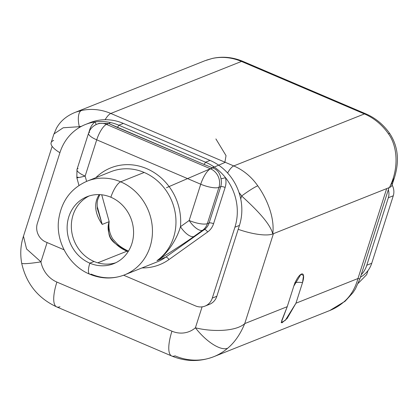 <?xml version="1.0" encoding="UTF-8"?>
<svg xmlns="http://www.w3.org/2000/svg" width="418" height="418" viewBox="0 0 418 418"><rect width="100%" height="100%" fill="white"/><g stroke="black" fill="none" stroke-linecap="round" stroke-linejoin="round"><path stroke-width="0.63" d="M52.145 146.357L23.492 236.139C20.649 244.608 20.033 253.601 21.658 263.11L21.658 263.11A32.432 2.727 -11.1 0 0 40.943 261.867L47.103 242.555L40.943 261.867A26.125 23.753 -111.7 0 0 56.885 282.066A32.432 10.016 113.1 0 0 56.691 306.901A32.432 10.016 -66.9 0 1 56.885 282.066L171.939 331.181A32.432 10.016 113.1 0 0 171.751 356.016A32.432 10.016 113.1 0 0 175.017 355.854A58.562 53.243 -111.7 0 0 213.77 356.695A58.562 53.243 -111.7 0 0 227.606 348.283C234.587 342.53 240.298 334.301 244.734 323.595L287.239 306.676L281.701 320.653L281.957 322.816L287.109 318.511L295.954 303.207L357.975 278.519L386.671 188.607L357.975 278.519C355.18 288.572 350.399 296.43 343.638 302.099A32.432 12.88 49.2 0 0 345.163 301.179A32.432 12.88 49.2 0 0 345.169 301.174A32.432 12.88 49.2 0 1 343.638 302.099A58.562 53.243 68.3 0 1 329.802 310.506A58.562 53.243 -111.7 0 0 343.638 302.099C350.399 296.43 355.18 288.572 357.975 278.519L359.861 278.905L357.975 278.519L295.954 303.207L302.527 282.605A18.016 5.026 17.7 0 0 295.077 282.735M171.751 356.016A32.432 10.016 -66.9 0 1 171.939 331.181A26.125 23.753 -111.7 0 0 195.405 327.801C212.799 332.127 236.149 331.474 244.734 323.595L273.424 233.683L244.734 323.595C236.149 331.474 212.799 332.127 195.405 327.801A32.432 12.88 49.2 0 0 227.606 348.283A58.562 53.243 68.3 0 1 213.77 356.695C199.773 362.019 185.764 361.795 171.751 356.016L56.691 306.901C37.897 298.17 26.219 283.571 21.658 263.11A32.432 2.727 -11.1 0 0 40.943 261.867A26.125 23.753 -111.7 0 0 56.885 282.066L171.939 331.181A26.125 23.753 -111.7 0 0 195.405 327.801L202.093 306.854L195.405 327.801A32.432 12.88 49.2 0 0 227.606 348.283C234.587 342.53 240.298 334.301 244.734 323.595L287.239 306.676L281.178 322.654L285.306 320.34L295.954 303.207L302.527 282.605L303.52 275.478L300.918 274.318L293.817 286.069L287.239 306.676L293.817 286.069A11.26 3.48 -66.9 0 1 301.462 274.036A11.26 3.48 -66.9 0 1 302.527 282.605C298.98 282.145 296.378 282.228 294.716 282.861M53.661 140.438A32.432 9.05 17.7 0 0 59.91 152.722A32.432 9.05 -162.3 0 1 51.132 142.684L53.692 134.674L56.42 128.316C60.223 121.309 66.31 116.063 74.676 112.578L204.872 60.751L212.443 58.4A14.416 5.936 -102.5 0 0 212.067 58.515A54.957 49.967 68.3 0 1 241.473 61.441L110.807 113.456L233.746 165.936A14.416 4.452 113.1 0 0 227.596 173A14.416 4.452 -66.9 0 1 233.746 165.936L364.412 113.921L241.473 61.441A54.957 49.967 -111.7 0 0 212.067 58.515L206.508 60.135L212.067 58.515M389.79 133.598A14.416 1.468 145.4 0 0 388.416 133.791C396.682 144.717 399.885 166.683 389.471 187.489A32.432 9.05 -162.3 0 0 392 185.242L394.561 177.227C399.571 160.711 397.978 146.159 389.775 133.577A14.416 1.468 145.4 0 0 388.416 133.791C396.682 144.717 399.885 166.683 389.471 187.489L272.745 233.955A32.432 9.05 -162.3 0 1 238.203 229.315A32.432 9.05 17.7 0 0 272.745 233.955L389.471 187.489A32.432 9.05 17.7 0 0 391.953 183.403M87.733 123.66A50.453 45.87 68.3 0 1 123.357 123.409L210.045 160.413A50.453 45.87 68.3 0 1 239.007 192.526A50.453 45.87 68.3 0 1 240.731 198.942A50.453 45.87 68.3 0 1 239.451 225.406L216.832 296.284A14.416 13.104 68.3 0 1 207.192 304.962M128.451 251.14L126.962 251.192L128.41 251.119C122.824 248.417 118.811 245.711 116.371 243.004L112.745 238.897C109.532 233.557 108.34 227.805 109.176 221.644C107.4 226.337 107.854 231.718 110.535 237.79C114.788 243.877 120.264 248.344 126.962 251.192L97.755 262.817L126.962 251.192C110.268 240.909 107.112 239.237 109.176 221.644L101.72 194.793L109.176 221.644L102.206 224.419L97.164 206.246L102.206 224.419C92.388 210.223 95.649 199.767 99.181 194.741A39.548 35.958 68.3 0 1 99.265 194.61M105.122 119.715A14.416 4.452 -66.9 0 1 110.807 113.456A54.957 49.967 -111.7 0 0 81.4 110.53L76.128 112.029L81.4 110.53A54.957 49.967 68.3 0 1 110.807 113.456L233.746 165.936A54.957 49.967 68.3 0 1 257.749 185.806A54.957 49.967 -111.7 0 0 233.746 165.936L364.412 113.921A14.416 4.452 -66.9 0 1 365.865 113.853A14.416 4.452 113.1 0 0 364.412 113.921A54.957 49.967 68.3 0 1 388.416 133.791A54.957 49.967 -111.7 0 0 364.412 113.921L241.473 61.441A14.416 4.452 -66.9 0 1 242.926 61.373A14.416 4.452 113.1 0 0 241.473 61.441L110.807 113.456A14.416 4.452 113.1 0 0 105.122 119.715M109.176 221.644L102.206 224.419L97.154 207.887L102.206 224.419C92.388 210.223 95.649 199.767 99.181 194.741A14.416 5.063 -146.7 0 0 99.453 194.616M126.962 251.192L128.122 251.662M205.024 306.096A14.416 13.104 -111.7 0 0 212.302 298.086L216.832 296.284L239.451 225.406L234.921 227.209A50.453 45.87 -111.7 0 0 225.516 177.702A50.453 45.87 -111.7 0 0 213.493 166.547A50.453 45.87 -111.7 0 0 205.52 162.221L210.045 160.413A50.453 45.87 68.3 0 1 239.007 192.526A40.541 36.862 -111.7 0 1 241.672 196L240.731 198.942L241.672 196C253.329 206.743 270.148 222.611 272.745 233.955C275.034 216.383 265.702 196.852 257.749 185.806A14.416 1.468 145.4 0 0 241.672 196C253.329 206.743 270.148 222.611 272.745 233.955C275.034 216.383 265.702 196.852 257.749 185.806A14.416 1.468 145.4 0 0 241.672 196A40.541 36.862 -111.7 0 0 239.007 192.526A50.453 45.87 68.3 0 1 240.731 198.942A50.453 45.87 68.3 0 1 239.451 225.406L234.921 227.209L212.302 298.086L216.832 296.284A14.416 13.104 68.3 0 1 209.554 304.294L205.024 306.096A14.416 13.104 -111.7 0 1 195.483 305.892L123.629 275.222L195.483 305.892A14.416 13.104 -111.7 0 0 212.302 298.086L234.921 227.209A50.453 45.87 -111.7 0 0 225.516 177.702L221.007 178.841A14.416 13.104 68.3 0 1 220.704 186.679L209.131 222.94A14.416 13.104 68.3 0 1 204.381 229.571L202.605 230.276L193.889 236.494C187.854 240.93 175.544 248.987 156.959 260.66A50.453 45.87 68.3 0 0 175.414 214.147A50.453 45.87 68.3 0 0 144.179 172.462A50.453 45.87 68.3 0 0 110.791 171.741A50.453 45.87 68.3 0 1 144.179 172.462L120.656 181.825A14.416 4.452 113.1 0 0 110.874 197.233A36.037 32.766 -111.7 0 0 87.028 196.716A36.037 32.766 -111.7 0 0 67.157 229.482A36.037 32.766 -111.7 0 0 89.833 263.168L94.05 261.485A36.037 32.766 -111.7 0 0 115.755 262.76A36.037 32.766 68.3 0 1 94.05 261.485L89.833 263.168A36.037 32.766 -111.7 0 0 113.68 263.68A36.037 32.766 -111.7 0 0 133.551 230.914A36.037 32.766 -111.7 0 0 110.874 197.233A14.416 4.452 -66.9 0 1 120.656 181.825A50.453 45.87 68.3 0 1 152.408 228.98A50.453 45.87 68.3 0 1 124.585 274.856A50.453 45.87 -111.7 0 0 152.408 228.98A50.453 45.87 -111.7 0 0 120.656 181.825L144.179 172.462A50.453 45.87 68.3 0 1 175.414 214.147A50.453 45.87 68.3 0 1 156.959 260.66L165.706 257.18A50.453 45.87 68.3 0 1 156.854 262.008L124.585 274.856C113.163 279.25 101.548 279.036 89.75 274.203A14.416 4.452 -66.9 0 1 89.833 263.168A36.037 32.766 -111.7 0 0 131.874 243.652A36.037 32.766 -111.7 0 0 110.874 197.233A36.037 32.766 -111.7 0 0 68.829 216.743A36.037 32.766 -111.7 0 0 89.833 263.168A14.416 4.452 113.1 0 0 89.75 274.203A14.416 4.452 113.1 0 0 91.197 274.135A50.453 45.87 -111.7 0 0 124.585 274.856M85.444 124.496A50.453 45.87 -111.7 0 0 59.967 152.528A50.453 45.87 -111.7 0 1 94.928 121.957A50.453 45.87 68.3 0 1 110.336 122.511A50.453 45.87 -111.7 0 0 94.928 121.957A3.511 1.406 51 0 1 96.035 124.611A3.511 1.406 51 0 0 94.928 121.957A17.927 16.302 -111.7 0 0 89.745 129.653L88.956 132.119L89.745 129.653A17.927 16.302 68.3 0 1 94.928 121.957A50.453 45.87 -111.7 0 0 85.444 124.496L89.969 122.688A50.453 45.87 68.3 0 1 123.357 123.409L118.832 125.217A3.511 1.087 -66.9 0 1 117.118 127.333L203.806 164.337A3.511 1.087 113.1 0 0 205.52 162.221A50.453 45.87 68.3 0 1 213.493 166.547L212.767 167.921L203.806 164.337L108.743 123.519L99.076 123.362L108.743 123.519L106.501 124.412L210.526 168.815L212.767 167.921C217.271 169.536 220.02 173.172 221.007 178.841A14.416 13.104 68.3 0 1 220.704 186.679L218.927 187.384L207.354 223.646L209.131 222.94A14.416 13.104 68.3 0 1 204.381 229.571L202.605 230.276L193.889 236.494A14.416 5.857 -125.5 0 1 180.456 226.702C176.997 238.965 167.435 254.191 156.959 260.66C175.544 248.987 187.854 240.93 193.889 236.494A14.416 5.857 -125.5 0 1 180.456 226.702C176.997 238.965 167.435 254.191 156.959 260.66L165.706 257.18L204.381 229.571L165.706 257.18A3.511 1.426 -125.5 0 1 168.976 259.568L207.652 231.959A3.511 1.426 54.5 0 0 204.381 229.571A3.511 1.426 -125.5 0 1 207.652 231.959A17.927 16.302 -111.7 0 0 213.561 223.714A3.511 0.982 17.7 0 0 209.131 222.94A3.511 0.982 -162.3 0 1 213.561 223.714L225.135 187.447A3.511 0.982 17.7 0 0 220.704 186.679A3.511 0.982 -162.3 0 1 225.135 187.447A17.927 16.302 -111.7 0 0 225.516 177.702L221.007 178.841C220.02 173.172 217.271 169.536 212.767 167.921L213.493 166.547A50.453 45.87 68.3 0 1 225.516 177.702A17.927 16.302 68.3 0 1 225.135 187.447L213.561 223.714A17.927 16.302 68.3 0 1 207.652 231.959L168.976 259.568A53.964 49.068 68.3 0 1 142.031 267.912A53.964 49.068 -111.7 0 0 168.976 259.568A3.511 1.426 54.5 0 0 165.706 257.18A50.453 45.87 68.3 0 1 156.854 262.008M59.967 152.528L37.348 223.411A14.416 13.104 -111.7 0 0 45.75 241.975L64.058 249.792L45.75 241.975A14.416 13.104 -111.7 0 1 37.348 223.411L59.967 152.528M89.745 129.653A3.511 0.982 -162.3 0 1 90.142 129.836A3.511 0.982 17.7 0 0 89.745 129.653M98.941 123.414L96.96 124.203A14.416 13.104 68.3 0 1 106.501 124.412L210.526 168.815A14.416 13.104 68.3 0 1 218.927 187.384L207.354 223.646A14.416 4.023 -162.3 0 1 189.166 220.485L180.456 226.702A54.053 49.146 -111.7 0 0 152.256 171.432A54.053 49.146 -111.7 0 0 95.79 177.713A54.053 49.146 68.3 0 1 152.256 171.432A54.053 49.146 68.3 0 1 180.456 226.702L189.166 220.485A14.416 5.857 54.5 0 0 202.605 230.276A14.416 5.857 -125.5 0 1 189.166 220.485A14.416 4.023 17.7 0 0 207.354 223.646A14.416 13.104 68.3 0 1 202.605 230.276A14.416 13.104 -111.7 0 0 207.354 223.646L209.131 222.94L220.704 186.679L218.927 187.384A14.416 13.104 -111.7 0 0 210.526 168.815L212.767 167.921L203.806 164.337A3.511 1.087 113.1 0 0 205.52 162.221L210.045 160.413L123.357 123.409L118.832 125.217A50.453 45.87 -111.7 0 0 110.336 122.511A50.453 45.87 68.3 0 1 118.832 125.217L205.52 162.221L118.832 125.217A3.511 1.087 -66.9 0 1 117.118 127.333L108.743 123.519L106.501 124.412A14.416 13.104 -111.7 0 0 96.96 124.203A14.416 13.104 -111.7 0 0 96.919 124.224M79.331 126.701A14.416 5.936 -102.5 0 1 81.4 110.53A14.416 5.936 -102.5 0 0 79.331 126.701L63.228 127.762L53.959 133.953L63.228 127.762L79.331 126.701A40.541 36.862 -111.7 0 1 81.536 126.288A40.541 36.862 -111.7 0 0 79.331 126.701L79.002 127.725M389.471 187.489L394.43 177.619M108.743 123.519A3.511 1.729 117.1 0 0 110.331 122.511M85.141 176.082L86.61 181.375L85.141 176.082A14.416 0.711 164.5 0 1 76.828 177.718A14.416 0.711 -15.5 0 0 85.141 176.082A14.416 4.023 -162.3 0 1 76.985 169.478A14.416 4.023 17.7 0 0 85.141 176.082L96.715 139.816L85.141 176.082M189.166 220.485L200.739 184.223L96.715 139.816A14.416 4.023 -162.3 0 1 88.559 133.217A14.416 4.023 17.7 0 0 96.715 139.816A14.416 4.452 -66.9 0 1 106.501 124.412A14.416 4.452 113.1 0 0 96.715 139.816L200.739 184.223A14.416 4.452 -66.9 0 1 210.526 168.815A14.416 4.452 113.1 0 0 200.739 184.223A14.416 4.023 17.7 0 0 218.927 187.384A14.416 4.023 -162.3 0 1 200.739 184.223L189.166 220.485M77.994 177.086A14.416 0.711 -15.5 0 0 76.828 177.718L78.981 185.472M78.109 168.48A14.416 4.023 17.7 0 0 76.985 169.478L76.828 177.718M89.682 132.213A14.416 4.023 17.7 0 0 88.559 133.217L76.985 169.478M110.791 171.741L87.268 181.104A50.453 45.87 68.3 0 1 120.656 181.825A50.453 45.87 -111.7 0 0 87.268 181.104A50.453 45.87 -111.7 0 0 87.21 181.13M94.05 261.485A36.037 32.766 68.3 0 1 71.441 229.038A36.037 32.766 68.3 0 1 89.165 195.958A36.037 32.766 -111.7 0 0 71.441 229.038A36.037 32.766 -111.7 0 0 94.05 261.485M40.943 261.867L26.569 248.966L23.471 236.217L26.569 248.966L40.943 261.867M56.691 306.901A32.432 10.016 113.1 0 0 59.957 306.744M367.955 270.66A26.956 24.51 -111.7 0 0 371.733 263.267L393.275 195.776A12.77 11.61 -111.7 0 0 392.074 185.007A12.77 11.61 68.3 0 1 393.275 195.776L388.338 197.745L366.795 265.237L371.733 263.267A26.956 24.51 68.3 0 1 367.955 270.66M366.685 274.642L367.986 270.556A26.956 24.51 68.3 0 1 360.415 277.176A26.956 24.51 68.3 0 0 367.986 270.556L366.685 274.642L358.236 283.294M361.168 274.809A26.956 24.51 -111.7 0 0 366.795 265.237A26.956 24.51 68.3 0 1 361.168 274.809M388.322 189.73A12.77 11.61 68.3 0 1 388.338 197.745A12.77 11.61 -111.7 0 0 388.322 189.73M166.427 187.724L224.853 162.503L226.034 155.637L215.897 138.928L226.034 155.637L224.853 162.503L166.427 187.724M388.338 197.745L366.795 265.237L371.733 263.267L393.275 195.776L388.338 197.745M99.771 194.631L97.577 200.034L97.154 202.855L97.164 206.283L98.047 211.252M389.775 133.577C383.489 124.606 375.521 118.028 365.865 113.853L242.926 61.373C232.852 57.172 222.689 56.179 212.443 58.4M96.96 124.203C93.679 125.578 91.223 127.772 89.588 130.782L88.559 133.217M87.268 181.104C70.726 188.319 61.148 201.455 58.536 220.511C55.939 242.586 69.696 266.104 89.75 274.203M388.975 187.687L359.861 278.91L355.441 288.854L352.933 292.71L345.163 301.179L329.802 310.506L213.77 356.695"/></g></svg>
